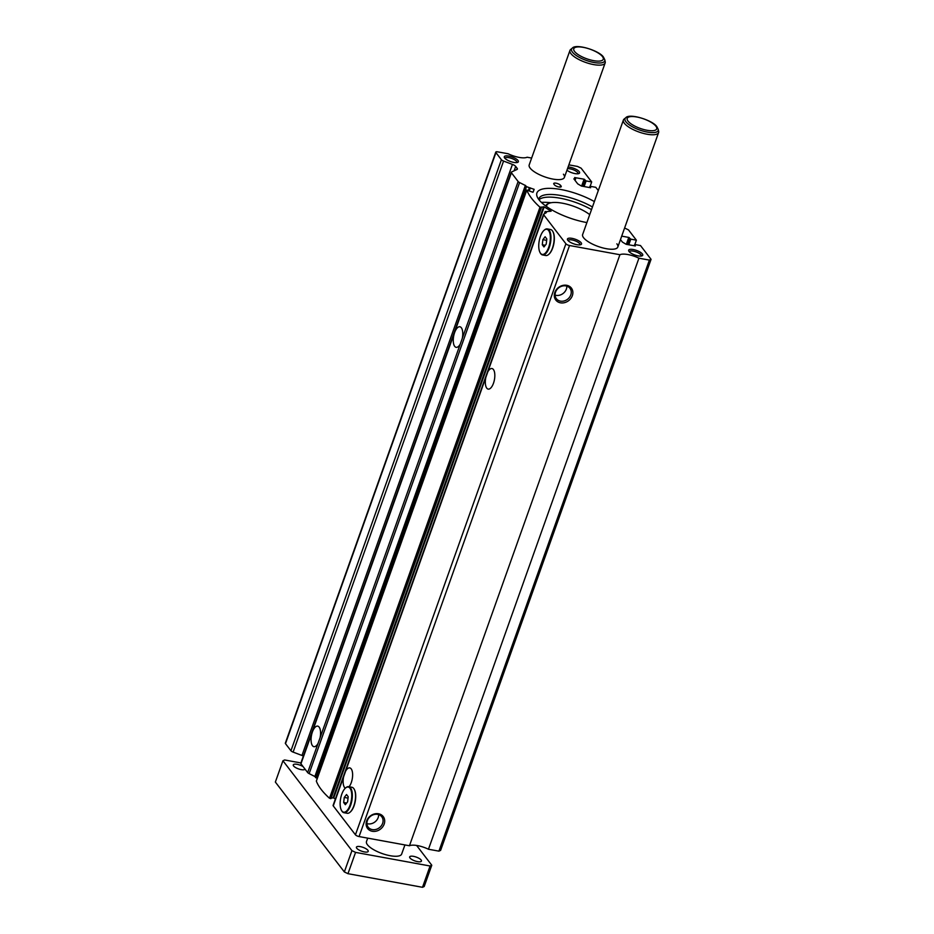 <?xml version="1.0" encoding="UTF-8"?>
<svg xmlns="http://www.w3.org/2000/svg" width="934" height="934" viewBox="0 0 934 934"><rect width="100%" height="100%" fill="white"/><g stroke="black" fill="none" stroke-linecap="round" stroke-linejoin="round"><path stroke-width="1.4" d="M531.633 158.056L527.103 157.227A14.944 4.845 19.6 0 1 508.096 153.748L497.635 151.845A2.989 0.969 19.6 0 0 495.791 152.102A2.989 0.969 19.6 0 0 495.942 152.616L501.395 159.726A2.989 0.969 19.6 0 0 503.578 161.068L512.439 164.407A4.483 1.459 19.6 0 1 515.696 166.415L517.167 168.342A4.483 1.459 19.6 0 1 517.389 169.112A4.483 1.459 19.6 0 1 517.027 169.463L511.505 172.008A2.989 0.969 19.6 0 0 511.26 172.253A2.989 0.969 19.6 0 0 511.412 172.767L518.136 181.523A2.989 0.969 19.6 0 0 519.596 182.562L525.795 185.703L315.33 776.749L309.142 773.609A2.989 0.969 19.6 0 1 307.671 772.57L300.946 763.814A2.989 0.969 19.6 0 1 300.795 763.288A2.989 0.969 19.6 0 1 301.04 763.055M620.48 239.583L622.394 242.081L626.154 244.299L635.33 245.969L634.922 244.533L640.502 245.56L651.068 259.325L649.387 260.107L638.926 258.193A14.944 4.845 19.6 0 0 619.919 254.725L569.53 245.514A2.989 0.969 19.6 0 1 565.899 243.762L543.716 214.855A2.989 0.969 19.6 0 1 543.565 214.341A2.989 0.969 19.6 0 1 543.81 214.108L546.413 212.567A101.584 32.97 19.6 0 1 545.293 211.703L551.107 211.189L544.195 206.904L539.98 207.22A101.584 32.97 19.6 0 1 526.811 190.069L532.975 192.287L534.155 189.333L533.326 191.668M349.094 786.755A10.461 4.436 -79.6 0 0 352.468 777.427A10.461 4.436 -79.6 0 0 351.184 768.857A10.461 4.436 -79.6 0 0 349.748 767.888A10.461 4.436 -79.6 0 0 345.638 771.134L343.63 776.773A10.461 4.436 -79.6 0 0 344.553 787.49A10.461 4.436 -79.6 0 0 345.311 788.203M454.695 346.362A10.461 4.436 100.4 0 1 454.064 334.384A10.461 4.436 100.4 0 1 459.89 326.76A10.461 4.436 100.4 0 1 461.326 327.729A10.461 4.436 100.4 0 1 462.26 338.447L460.252 344.086A10.461 4.436 100.4 0 1 456.131 347.331A10.461 4.436 100.4 0 1 454.695 346.362M312.493 745.717A10.461 4.436 100.4 0 1 311.863 733.739A10.461 4.436 100.4 0 1 317.688 726.115A10.461 4.436 100.4 0 1 319.124 727.084A10.461 4.436 100.4 0 1 320.058 737.802L318.039 743.441A10.461 4.436 100.4 0 1 313.929 746.686A10.461 4.436 100.4 0 1 312.493 745.717M487.84 371.779L485.832 377.418A10.461 4.436 -79.6 0 0 486.754 388.135A10.461 4.436 -79.6 0 0 488.19 389.104A10.461 4.436 -79.6 0 0 494.028 381.481A10.461 4.436 -79.6 0 0 493.397 369.502A10.461 4.436 -79.6 0 0 491.949 368.533A10.461 4.436 -79.6 0 0 487.84 371.779L543.716 214.855M594.374 201.569A38.843 12.609 19.6 0 0 536.922 192.941A38.843 12.609 19.6 0 0 538.906 199.654A38.843 12.609 19.6 0 0 586.891 222.561M625.722 117.789A17.594 5.709 19.6 0 0 625.908 121.782A17.594 5.709 19.6 0 0 645.184 131.647A17.594 5.709 19.6 0 0 658.213 129.359L656.952 126.826C653.251 120.463 629.364 112.862 625.722 117.789L624.157 119.038A18.668 6.059 19.6 0 0 623.398 120.042L582.641 234.516A18.668 6.059 19.6 0 0 583.598 237.75A18.668 6.059 19.6 0 0 602.302 247.779A18.668 6.059 19.6 0 0 617.818 247.055A18.668 6.059 19.6 0 0 616.86 243.821M572.285 48.159A17.594 5.709 19.6 0 0 572.472 52.152A17.594 5.709 19.6 0 0 591.747 62.029A17.594 5.709 19.6 0 0 604.777 59.729L603.516 57.196C599.815 50.833 575.928 43.233 572.285 48.159L570.721 49.409A18.668 6.059 19.6 0 0 569.962 50.413L529.204 164.898A18.668 6.059 19.6 0 0 530.15 168.12A18.668 6.059 19.6 0 0 548.865 178.16A18.668 6.059 19.6 0 0 564.381 177.425A18.668 6.059 19.6 0 0 563.424 174.203M641.109 256.056A6.258 2.031 19.6 0 0 641.203 255.881A6.258 2.031 19.6 0 0 640.887 254.807A6.258 2.031 19.6 0 0 634.618 251.444A6.258 2.031 19.6 0 0 629.411 251.69A6.258 2.031 19.6 0 0 629.376 251.876M642.347 253.92A7.472 2.428 19.6 0 0 633.649 249.612A7.472 2.428 19.6 0 0 628.804 251.141A7.472 2.428 19.6 0 0 629.037 251.491A7.472 2.428 19.6 0 0 635.283 255.134A7.472 2.428 19.6 0 0 642.032 255.846A7.472 2.428 19.6 0 0 642.347 253.92M516.747 162.586A6.258 2.031 19.6 0 0 516.829 162.423A6.258 2.031 19.6 0 0 516.514 161.337A6.258 2.031 19.6 0 0 510.244 157.974A6.258 2.031 19.6 0 0 505.049 158.22A6.258 2.031 19.6 0 0 505.002 158.406M517.973 160.45A7.472 2.428 19.6 0 0 509.287 156.153A7.472 2.428 19.6 0 0 504.43 157.671A7.472 2.428 19.6 0 0 504.675 158.021A7.472 2.428 19.6 0 0 510.921 161.664A7.472 2.428 19.6 0 0 517.658 162.376A7.472 2.428 19.6 0 0 517.973 160.45M577.959 173.771A6.258 2.031 19.6 0 0 578.053 173.596A6.258 2.031 19.6 0 0 577.726 172.521A6.258 2.031 19.6 0 0 573.079 169.673A6.258 2.031 19.6 0 0 567.487 168.715M566.95 170.233A7.472 2.428 19.6 0 0 578.87 173.561A7.472 2.428 19.6 0 0 579.197 171.634A7.472 2.428 19.6 0 0 568.082 167.034M579.897 244.871A6.258 2.031 19.6 0 0 579.991 244.708A6.258 2.031 19.6 0 0 579.664 243.622A6.258 2.031 19.6 0 0 573.394 240.26A6.258 2.031 19.6 0 0 568.199 240.505A6.258 2.031 19.6 0 0 568.164 240.692M581.135 242.735A7.472 2.428 19.6 0 0 572.437 238.439A7.472 2.428 19.6 0 0 567.592 239.956A7.472 2.428 19.6 0 0 567.825 240.307A7.472 2.428 19.6 0 0 574.071 243.949A7.472 2.428 19.6 0 0 580.808 244.661A7.472 2.428 19.6 0 0 581.135 242.735M384.166 824.127A9.83 8.313 -37.5 0 1 372.292 831.283A9.83 8.313 -37.5 0 1 366.653 820.928A9.83 8.313 -37.5 0 1 378.527 813.771A9.83 8.313 -37.5 0 1 384.166 824.127M382.613 823.379A8.546 7.227 -37.5 0 1 375.935 829.439A8.546 7.227 -37.5 0 1 368.206 827.197A8.546 7.227 -37.5 0 1 367.377 820.601A8.546 7.227 -37.5 0 1 374.055 814.541A8.546 7.227 -37.5 0 1 381.772 816.783A8.546 7.227 -37.5 0 1 382.613 823.379M378.62 814.6A8.546 7.227 -37.5 0 1 378.165 817.589A8.546 7.227 -37.5 0 1 366.922 823.59M572.344 295.658A9.83 8.313 -37.5 0 1 560.47 302.814A9.83 8.313 -37.5 0 1 554.831 292.459A9.83 8.313 -37.5 0 1 566.704 285.302A9.83 8.313 -37.5 0 1 572.344 295.658M570.791 294.899A8.546 7.227 -37.5 0 1 564.113 300.958A8.546 7.227 -37.5 0 1 556.395 298.717A8.546 7.227 -37.5 0 1 555.555 292.12A8.546 7.227 -37.5 0 1 562.233 286.073A8.546 7.227 -37.5 0 1 569.962 288.302A8.546 7.227 -37.5 0 1 570.791 294.899M566.81 286.131A8.546 7.227 -37.5 0 1 566.343 289.12A8.546 7.227 -37.5 0 1 555.1 295.109M349.993 788.238A12.772 5.417 100.4 0 1 350.098 805.026A12.772 5.417 100.4 0 1 341.891 811.004A12.772 5.417 100.4 0 1 341.412 810.268A12.772 5.417 100.4 0 1 340.606 798.64A12.772 5.417 100.4 0 1 345.475 788.062A12.772 5.417 100.4 0 1 349.993 788.238M345.662 787.899A13.216 5.604 100.4 0 1 345.849 787.724A13.216 5.604 100.4 0 1 348.709 786.685A13.216 5.604 100.4 0 1 350.53 787.911A13.216 5.604 100.4 0 1 351.336 803.053A13.216 5.604 100.4 0 1 343.957 812.697A13.216 5.604 100.4 0 1 342.148 811.471A13.216 5.604 100.4 0 1 341.657 810.712A13.216 5.604 100.4 0 1 341.54 810.479M348.709 786.685L351.908 787.269A13.216 5.604 100.4 0 1 353.729 788.494A13.216 5.604 100.4 0 1 354.219 789.253A13.216 5.604 100.4 0 1 355.048 801.279A13.216 5.604 100.4 0 1 350.017 812.241A13.216 5.604 100.4 0 1 347.156 813.28L343.957 812.697M350.215 812.066A12.772 5.417 -79.6 0 0 350.402 811.903A12.772 5.417 -79.6 0 0 355.259 801.325A12.772 5.417 -79.6 0 0 354.453 789.709A12.772 5.417 -79.6 0 0 354.336 789.487M548.597 230.476A12.772 5.417 100.4 0 1 548.702 247.265A12.772 5.417 100.4 0 1 540.494 253.242A12.772 5.417 100.4 0 1 540.027 252.507A12.772 5.417 100.4 0 1 539.222 240.879A12.772 5.417 100.4 0 1 544.078 230.301A12.772 5.417 100.4 0 1 548.597 230.476M544.265 230.138A13.216 5.604 100.4 0 1 544.464 229.962A13.216 5.604 100.4 0 1 547.324 228.923A13.216 5.604 100.4 0 1 549.145 230.149A13.216 5.604 100.4 0 1 549.939 245.292A13.216 5.604 100.4 0 1 542.572 254.935A13.216 5.604 100.4 0 1 540.751 253.709A13.216 5.604 100.4 0 1 540.261 252.951A13.216 5.604 100.4 0 1 540.144 252.717M547.324 228.923L550.523 229.507A13.216 5.604 100.4 0 1 552.333 230.733A13.216 5.604 100.4 0 1 552.823 231.492A13.216 5.604 100.4 0 1 553.664 243.517A13.216 5.604 100.4 0 1 548.632 254.48A13.216 5.604 100.4 0 1 545.771 255.519L542.572 254.935M548.818 254.305A12.772 5.417 -79.6 0 0 549.005 254.141A12.772 5.417 -79.6 0 0 553.874 243.564A12.772 5.417 -79.6 0 0 553.068 231.936A12.772 5.417 -79.6 0 0 552.94 231.725M546.227 244.054L543.973 246.95L542.28 244.755L542.864 239.664L545.129 236.769L546.81 238.964L546.227 244.054M546.659 240.353L542.864 239.664M545.258 245.292L542.28 244.755M347.623 801.816L345.358 804.711L343.677 802.516L344.261 797.426L346.514 794.53L348.207 796.725L347.623 801.816M348.043 798.115L344.261 797.426M346.642 803.065L343.677 802.516M554.399 184.792A3.736 1.214 19.6 0 0 558.135 186.8A3.736 1.214 19.6 0 0 561.241 186.648A3.736 1.214 19.6 0 0 561.054 186.006L560.563 185.376A3.736 1.214 19.6 0 0 556.816 183.368A3.736 1.214 19.6 0 0 553.722 183.519A3.736 1.214 19.6 0 0 553.909 184.161L554.399 184.792M638.926 258.193L428.461 849.239L438.922 851.143L440.614 850.372L651.068 259.325M428.461 849.239A14.944 4.845 19.6 0 0 409.454 845.76L359.076 836.56A2.989 0.969 19.6 0 1 355.445 834.809L333.251 805.902A2.989 0.969 19.6 0 1 333.099 805.388A2.989 0.969 19.6 0 1 333.345 805.143M544.195 206.904L333.73 797.94L335.388 798.967M333.73 797.94L331.208 797.998M316.392 780.987L316.346 781.104A101.584 32.97 19.6 0 0 329.515 798.266L330.975 798.5M315.33 776.749A101.584 32.97 19.6 0 0 315.412 777.427L317.303 778.349M303.363 756.073A4.483 1.459 19.6 0 0 301.974 755.454L293.113 752.104A2.989 0.969 19.6 0 1 290.941 750.773L285.489 743.662A2.989 0.969 19.6 0 1 285.337 743.149L495.791 152.102M598.297 190.559L595.81 187.325L590.23 186.298L590.638 187.746L581.462 186.064L577.702 183.858L573.861 178.849L575.589 178.919L574.62 177.553L584.077 179.2L586.097 180.927L591.689 181.943L581.123 168.178L577.481 166.427L568.864 164.851M525.795 185.703A101.584 32.97 19.6 0 0 525.865 186.391L529.835 187.851L528.761 190.851L529.8 187.921M534.155 189.333L529.835 187.851M621.705 236.139L628.78 237.423L626.317 244.323M624.601 228.013L628.489 229.892L636.381 240.178L630.789 239.151L628.78 237.423M591.689 181.943L590.136 186.286M636.381 240.178L634.828 244.521M649.387 260.107L438.922 851.143M619.919 254.725L409.454 845.76M538.72 199.397A35.854 11.64 -160.4 0 1 538.895 198.697A35.854 11.64 -160.4 0 1 592.448 206.963M539 199.771A35.854 11.64 -160.4 0 1 591.502 209.625M589.716 214.633A25.393 8.243 19.6 0 0 562.408 203.203A25.393 8.243 19.6 0 0 549.145 203.297A25.393 8.243 19.6 0 0 546.588 206.577M549.145 203.297L548.27 203.647A26.14 8.488 19.6 0 0 545.795 205.854A26.14 8.488 19.6 0 0 545.76 205.982L545.795 205.854M551.037 202.748A38.843 12.609 19.6 0 0 541.44 202.421M409.979 857.972A6.258 2.031 -160.4 0 1 409.664 856.898A6.258 2.031 -160.4 0 1 414.859 856.653A6.258 2.031 -160.4 0 1 421.129 860.016A6.258 2.031 -160.4 0 1 421.444 861.09A6.258 2.031 -160.4 0 1 416.249 861.335A6.258 2.031 -160.4 0 1 409.979 857.972M305.044 769.137A6.258 2.031 -160.4 0 1 299.779 769.301A6.258 2.031 -160.4 0 1 293.591 765.962A6.258 2.031 -160.4 0 1 293.276 764.888A6.258 2.031 -160.4 0 1 297.047 764.316A6.258 2.031 -160.4 0 1 303.106 766.627M356.753 848.247A6.258 2.031 -160.4 0 1 356.426 847.173A6.258 2.031 -160.4 0 1 361.621 846.928A6.258 2.031 -160.4 0 1 367.891 850.29A6.258 2.031 -160.4 0 1 368.218 851.364A6.258 2.031 -160.4 0 1 363.022 851.61A6.258 2.031 -160.4 0 1 356.753 848.247M367.704 838.137L366.49 841.534A18.668 6.059 19.6 0 0 367.447 844.768A18.668 6.059 19.6 0 0 386.151 854.797A18.668 6.059 19.6 0 0 401.667 854.061L404.924 844.931M623.398 120.042A18.668 6.059 19.6 0 0 624.356 123.265A18.668 6.059 19.6 0 0 643.071 133.305A18.668 6.059 19.6 0 0 658.587 132.57A18.668 6.059 19.6 0 0 658.645 131.309L658.213 129.359M569.962 50.413A18.668 6.059 19.6 0 0 570.919 53.635A18.668 6.059 19.6 0 0 589.634 63.675A18.668 6.059 19.6 0 0 605.15 62.94A18.668 6.059 19.6 0 0 605.197 61.691L604.777 59.729M300.911 762.95L284.637 759.972L282.944 760.755L351.931 850.64L355.562 852.392L430.084 866.005L431.777 865.223L416.599 845.445M282.944 760.755L275.355 782.05L344.342 871.936L347.973 873.687L355.562 852.392M347.973 873.687L422.507 887.3L430.084 866.005M344.342 871.936L351.931 850.64M422.507 887.3L424.188 886.518L431.777 865.223M560.68 187.033L561.054 186.006M559.945 187.092L560.563 185.376M586.097 180.927L584.089 186.543M585.548 180.659L583.493 186.438M584.626 179.456L582.221 186.205M584.077 179.2L581.625 186.088M575.531 178.966L575.029 180.367M575.321 178.954L574.877 180.18M589.973 186.415L589.576 187.547M630.789 239.151L628.792 244.778M630.24 238.894L628.185 244.661M629.318 237.691L626.924 244.439M634.665 244.65L634.268 245.782L634.641 244.58M569.53 245.514L359.076 836.56M565.899 243.762L355.445 834.809M485.832 377.418L345.638 771.134M343.63 776.773L333.251 805.902M545.293 211.703L544.557 213.758M543.588 206.729L333.134 797.776M541.358 207.582L330.905 798.628M541.125 207.617L330.671 798.652M539.98 207.22L329.515 798.266M526.811 190.069L316.346 781.104M530.325 187.886L529.204 191.015M529.298 187.886L528.329 190.618M526.449 186.812L315.996 777.859M525.865 186.391L315.412 777.427M525.387 185.352L314.921 776.399M519.596 182.562L309.142 773.609M460.252 344.086L320.058 737.802M518.136 181.523L462.26 338.447M511.412 172.767L300.946 763.814M318.039 743.441L307.671 772.57M517.167 168.342L516.712 169.614M515.696 166.415L514.132 170.794M512.439 164.407L301.974 755.454M503.578 161.068L293.113 752.104M501.395 159.726L290.941 750.773M495.942 152.616L285.489 743.662M627.998 121.093A15.656 5.079 19.6 0 0 647.029 130.27A15.656 5.079 19.6 0 0 655.89 126.183A15.656 5.079 19.6 0 0 636.848 117.007A15.656 5.079 19.6 0 0 627.998 121.093M574.562 51.463A15.656 5.079 19.6 0 0 593.592 60.652A15.656 5.079 19.6 0 0 602.453 56.565A15.656 5.079 19.6 0 0 583.411 47.377A15.656 5.079 19.6 0 0 574.562 51.463M575.589 178.919L575.064 180.414M589.949 186.345L589.517 187.536M545.152 211.469L544.3 213.874M541.451 207.535L330.998 798.582M526.811 189.999L316.346 781.046M511.26 172.253L300.795 763.288M543.565 214.341L333.099 805.388M617.818 247.055L658.587 132.57M564.381 177.425L605.15 62.94"/></g></svg>
